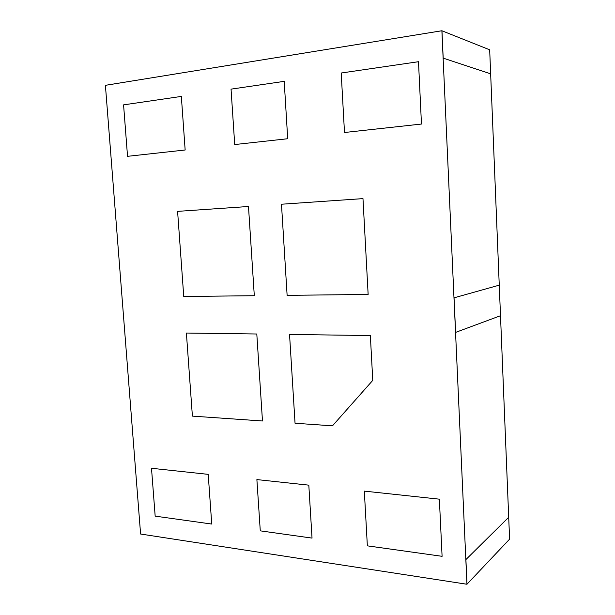 <?xml version="1.0" encoding="UTF-8"?>
<svg xmlns="http://www.w3.org/2000/svg" width="615" height="615" viewBox="0 0 615 615"><rect width="100%" height="100%" fill="white"/><g stroke="black" fill="none" stroke-linecap="round" stroke-linejoin="round"><path stroke-width="0.92" d="M127.536 156.325L185.153 149.999L181.34 96.417L123.577 104.865L127.536 156.325L185.153 149.999L181.34 96.417L123.577 104.865L127.536 156.325M234.715 144.556L287.705 138.736L284.207 81.357L231.048 89.137L234.715 144.556L231.048 89.137L284.207 81.357L287.705 138.736L234.715 144.556M151.498 468.269L208.208 474.357L211.745 524.057L155.172 516.139L151.498 468.269L208.208 474.357L211.745 524.057L155.172 516.139L151.498 468.269M312.036 538.102L260.276 530.853L256.886 479.585L308.815 485.158L312.036 538.102L308.815 485.158L256.886 479.585L260.276 530.853L312.036 538.102M192.395 416.117L262.474 420.983L256.801 333.999L186.391 333.038L192.395 416.117L262.474 420.983L256.801 333.999L186.391 333.038L192.395 416.117M289.542 334.445L370.353 335.552L372.767 380.37L332.477 425.834L295.046 423.243L289.542 334.445L295.046 423.243L332.477 425.834L372.767 380.37L370.353 335.552L289.542 334.445M287.12 295.346L368.139 294.447L362.981 198.622L281.478 204.226L287.12 295.346L368.139 294.447L362.981 198.622L281.478 204.226L287.12 295.346M418.492 61.708L421.467 124.046L344.492 132.502L341.202 73.016L418.492 61.708L421.467 124.046L344.492 132.502L341.202 73.016L418.492 61.708M364.326 491.116L367.355 545.851L442.093 556.314L439.364 499.172L364.326 491.116L367.355 545.851L442.093 556.314L439.364 499.172L364.326 491.116M177.597 211.368L248.483 206.494L254.303 295.707L183.747 296.484L177.597 211.368L248.483 206.494L254.303 295.707L183.747 296.484L177.597 211.368M441.885 30.75L443.192 58.125L490.655 73.838L489.678 49.807L441.954 30.781L443.192 58.125L490.655 73.838L499.257 285.152L454.047 297.829L455.615 332.392L500.502 315.718L508.705 517.261L465.901 559.581L508.705 517.261L509.597 539.155L466.954 584.25L140.597 534.028L105.403 85.324L441.885 30.75L466.954 584.25M467.016 584.188L465.901 559.581L467.016 584.188M455.615 332.392L500.502 315.718L499.257 285.152L454.047 297.829L455.615 332.392"/></g></svg>
